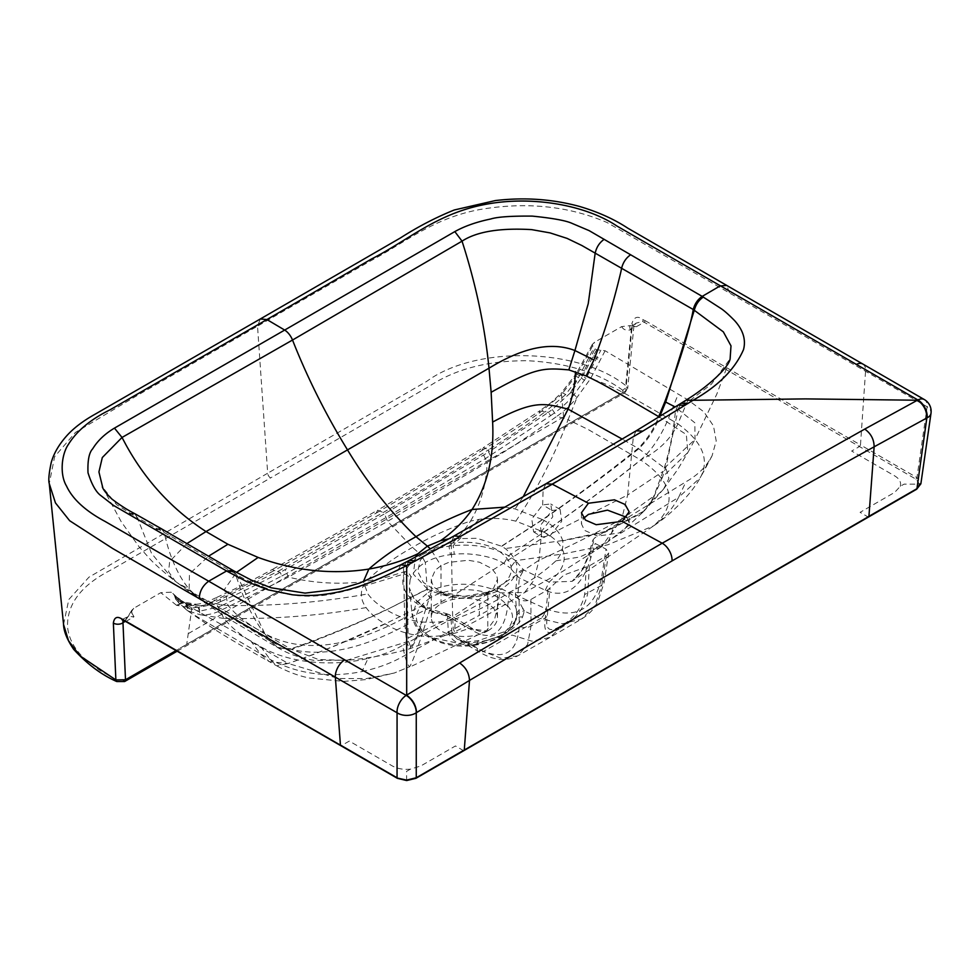 <?xml version="1.0" encoding="UTF-8"?>
<svg xmlns="http://www.w3.org/2000/svg" width="980" height="980" viewBox="0 0 980 980"><rect width="100%" height="100%" fill="white"/><g stroke="black" fill="none" stroke-linecap="round" stroke-linejoin="round"><path stroke-width="0.73" stroke-dasharray="4.9 3.68" d="M626.943 517.428L629.148 522.94L622.165 532.483L597.567 536.134L584.521 530.364L581.446 523.908L583.651 518.31M630.434 325.63C629.515 325.691 629.503 327.099 630.373 329.856L631.377 325.899L636.289 326.757L630.434 325.617L621.675 326.597L594.603 342.228L592.239 344.543L593.745 348.17L596.624 349.774L605.101 350.742L688.009 399.913L703.873 411.857L713.477 425.871L716.196 440.89L712.08 455.798L708.356 461.911C703.395 469.469 695.91 476.096 685.927 481.805L594.762 537.849L592.961 539.919L595.179 543.484L606.008 549.106L608.678 553.002L606.363 555.905L589.421 565.815L563.966 575.003L548.065 589.691L530.891 599.478C526.873 601.328 522.952 601.255 519.118 599.27L509.38 593.023L499.629 592.778L479.808 603.79M868.917 516.423L867.949 516.889L860.085 512.344L894.716 492.352L900.302 486.301L904.099 484.132L919.558 484.169L915.969 489.155L464.275 750.043M122.88 620.034L123.162 619.311L341.408 745.633L349.284 741.088L392.343 765.956C397.439 768.724 403.442 769.802 410.351 769.178L420.824 765.956L455.443 745.964L463.32 750.509L415.287 778.23A1.36 0.784 -120 0 0 415.973 778.292M132.031 613.37L133.99 616.751L126.126 621.296A1.36 0.784 120 0 1 125.44 621.357M376.296 513.055L482.038 450.457L483.275 447.676L377.655 510.2L376.296 513.055L270.639 572.504L272.171 569.552L377.692 510.176L383.266 512.479L384.454 513.9L280.207 572.345C259.627 583.431 239.647 593.243 220.255 601.793L221.982 605.407L218.148 607.073L199.712 611.153A4.091 3.246 -87.5 0 0 198.56 607.551L185.196 602.908L178.201 598.719L171.084 592.19L160.793 592.68L133.709 608.311L131.577 610.565L132.018 613.37L127.155 617.229L124.828 621.026M250.794 640.969L175.543 598.743L173.864 593.843L171.096 592.202M223.906 618.454L200.422 614.815L199.197 611.128L189.226 608.641L188.148 605.089L176.976 597.237A4.091 3.405 135.1 0 1 177.466 597.629L176.388 596.636A4.091 3.393 136.1 0 1 176.915 597.065A4.091 3.393 136.1 0 1 177.686 599.821L174.673 596.293M189.226 608.641L177.686 599.821L178.997 602.994L174.758 598.082L179.561 603.631L190.831 613.027L270.014 659.344C297.859 674.117 328.508 678.197 361.963 671.57L368.088 658.364C332.465 667.258 287.789 662.933 260.717 646.616L250.782 640.969L260.447 653.917L269.353 661.659L276.666 665.812L288.267 663.485L338.259 678.491L366.52 678.564L394.23 673.039L409.591 666.743C408.354 665.849 406.725 662.1 404.691 655.473L402.56 645.416C392.674 651.173 381.183 655.498 368.088 658.364M270.639 572.504L213.75 601.046L215.722 597.874C233.644 589.764 252.46 580.319 272.183 569.552L277.548 571.622L383.266 512.479C418.509 492.23 453.642 471.319 488.677 449.722L488.616 452.025L384.454 513.9L387.578 521.323L412.494 547.416L421.4 555.195C413.793 559.531 408.317 564.995 404.973 571.573L403.968 574.01C400.085 586.138 405.769 596.894 421.02 606.277L429.681 610.295L445.937 614.913L468.771 628.56L486.288 630.899L494.471 619.85L498.012 604.966L479.183 615.416L479.796 603.79L402.56 645.416M549.939 535.938L561.687 521.36L560.107 509.429L552.059 510.494L540.335 525.537L541.866 536.979L549.939 535.938L541.732 531.025L552.781 516.803L550.723 503.99L542.651 504.859L531.785 519.033L533.622 531.883L541.732 531.025M133.709 608.311L124.485 621.933M124.742 620.989L127.988 616.53L133.99 616.751M621.675 326.597C623.403 329.746 626.306 330.836 630.373 329.856L636.216 323.106L642.537 321.489L644.154 322.212L915.982 479.183L919.558 484.169L920.906 483.177L920.869 483.826M410.351 769.178L406.577 771.37L406.639 780.301L415.287 778.23M688.009 399.913L677.891 423.85C701.533 441.061 709.348 458.322 701.325 475.643L700.088 477.934L678.626 497.326L685.927 481.805M490.319 455.602L488.616 452.025L548.433 412.323L550.613 415.679L485.333 458.677L385.973 517.575L286.748 573.337L288.377 577.122L387.578 521.323L487.146 462.364C486.374 484.353 480.825 503.928 470.523 521.078C448.852 528.367 429.51 537.15 412.494 547.416C394.609 557.302 379.174 568.596 366.189 581.312L386.291 577.293L404.985 571.573C408.391 572.577 410.375 574.537 410.963 577.441C413.683 571.499 418.46 566.501 425.308 562.447L421.4 555.195C429.277 550.711 438.464 547.71 448.975 546.166L453.079 545.652C474.418 543.765 492.916 547.134 508.559 555.746L515.652 560.67L563.99 553.81L607.808 544.794L653.746 525.782C664.477 517.979 672.782 508.498 678.626 497.326L608.776 540.605L613.848 526.407M701.325 475.643L708.369 461.911M589.421 565.815L587.706 593.439C584.595 608.323 575.076 620.107 559.151 628.817L559.886 626.502C549.216 632.811 545.027 629.356 547.293 616.138L550.037 587.878M586.285 566.955L584.644 594.566C581.544 608.69 573.288 619.336 559.886 626.502M550.613 415.679L554.521 412.874C559.948 409.211 568.706 401.298 573.471 395.369A4.091 0.894 -139.6 0 0 570.568 392.772L593.758 348.17M563.598 416.941L561.466 394.622L577.49 373.797L581.875 375.438L594.946 348.831M501.417 635.346L477.701 643.529L501.393 635.689C506.672 633.141 511.205 628.584 514.99 622.006L516.693 614.043L515.419 593.843L517.06 575.934L510.213 567.91L515.652 560.683L523.712 570.005L549.216 582.12L572.075 581.361L583.137 569.037L590.597 551.52L594.762 537.849M523.332 569.674C519.755 570.679 517.661 572.761 517.06 575.934L519.351 577.967L545.223 590.242C569.858 601.267 584.57 579.989 590.793 557.963L595.179 543.484M124.656 681.517A4.091 2.364 -120 0 1 122.61 681.321L622.815 392.527A4.091 2.364 -120 0 0 624.86 392.735A4.091 2.364 -120 0 0 625.706 390.971L186.714 644.423L191.847 608.017L176.535 605.285L183.934 602.112L186.163 603.901L180.185 600.189L172.235 592.888M179.573 603.631A4.091 3.357 -42.8 0 1 178.936 603.092A4.091 3.357 -42.8 0 1 178.262 600.434A4.091 3.405 135.1 0 0 177.466 597.629L181.741 601.34L178.189 598.707L183.971 602.1M530.891 599.478L531.025 626.061L527.608 644.485L517.844 655.804L501.16 658.291L483.275 651.529L512.013 635.064L531.834 641.165L549.829 637.478L559.139 628.817C547.636 636.326 543.03 632.688 545.346 617.902L547.293 616.138M545.223 590.242L549.216 582.12L557.265 574.292C562.765 567.885 565.007 561.05 563.99 553.81L563.929 553.467C561.393 545.003 554.754 537.898 544.035 532.152L515.823 521.164C503.708 518.261 491.495 517.648 479.171 519.351L470.523 521.078C464.532 530.45 457.341 538.816 448.975 546.179L450.384 554.68C440.792 555.868 432.425 558.453 425.308 562.447L427.525 593.035C457.146 573.962 518.604 588.282 516.693 614.043A8.183 5.868 0.3 0 1 523.185 608.825L524.325 611.055A8.183 6.823 7.6 0 0 516.521 616.775L515.456 620.316C511.793 626.134 507.665 630.079 503.083 632.173L506.88 632.406C514.561 627.923 519.792 622.766 522.573 616.935A8.183 6.591 25.1 0 0 515.492 620.242A8.183 6.591 25.1 0 0 514.99 622.006C512.271 627.323 507.75 631.769 501.429 635.346L503.095 632.173L478.375 640.602A8.183 1.556 80.2 0 0 477.701 643.529L463.92 644.509C455.59 643.076 450.408 639.095 448.387 632.553L447.407 616.151L474.087 631.316C495.807 643.799 505.558 625.779 507.665 605.959C504.565 603.643 501.356 603.312 498.012 604.966L499.629 592.778M605.101 350.742L590.536 378.709C612.708 385.189 632.467 397.721 668.483 418.338L677.891 423.85C671.006 438.881 658.621 450.923 640.736 459.988C673.493 482.344 677.829 504.271 653.746 525.782L572.087 581.361L579.058 574.537C581.373 572.173 584.644 565.129 588.87 553.394L590.597 551.52L608.776 540.605M592.239 344.543L576.62 373.074L577.49 373.797L594.603 342.228M188.246 633.631L563.586 416.929M177.135 651.222L624.86 392.723L627.678 388.582L625.706 390.971L631.892 328.986L633.852 326.695L631.88 323.694C633.95 316.797 637.76 315.511 643.297 319.835L645.11 320.632A1.36 0.784 -60 0 1 644.154 322.212L636.289 326.757M606.363 555.905L601.83 585.183L594.921 605.542L581.667 618.956L562.495 623.831L540.531 618.478L512.013 635.064M507.665 605.959L509.38 593.023M482.038 450.457L524.925 422.98L539.196 413.156L540.078 410.608L483.275 447.676L488.677 449.722C508.057 437.644 526.799 425.087 544.892 412.078L548.433 412.323L552.267 409.53L570.568 392.772L581.263 378.133L581.765 375.879L582.573 376.075L583.566 374.446L596.624 349.774M483.642 455.088L487.146 462.364C513.165 446.513 532.606 433.675 556.897 416.28L568.082 419.722L577.036 397.378L574.01 394.732L586.959 376.626L600.85 350.24M260.717 646.616L270.014 659.344L276.666 665.812C287.434 671.68 298.3 675.759 309.276 678.025L343.76 681.394L365.908 679.606L394.34 673.003M176.535 605.285L160.793 592.68M185.624 603.092L186.163 603.901M548.065 589.691L545.346 617.902L531.025 626.061C527.007 628.229 523.087 628.155 519.265 625.852L519.118 599.27M361.963 671.57C378.255 668.042 392.502 662.676 404.691 655.473L479.183 615.416M576.62 373.062L576.167 373.748L579.548 375.659L581.875 375.438M186.714 644.423L176.045 650.585M445.79 595.019L434.936 587.914L432.082 583.345L431.31 579.229L435.279 570.152L441 565.717L448.668 562.41L468.269 560.254L479.453 562.214L491.752 568.486L496.689 575.064L497.485 579.241L493.516 588.306L483.789 594.701L480.114 596.036L460.514 598.192L445.79 595.019L436.59 591.124L423.385 582.426L417.652 571.34L420.457 559.874L431.274 550.135L430.416 548.923M487.795 630.875A33.087 19.11 0 0 0 497.485 617.376A33.087 19.11 0 0 0 477.052 599.723A33.087 19.11 0 0 0 441 603.864A33.087 19.11 0 0 0 431.31 617.363A33.087 19.11 0 0 0 451.731 635.016A33.087 19.11 0 0 0 487.795 630.875L487.795 592.729L497.681 588.478C515.872 575.701 515.872 562.924 497.681 550.135C480.396 539.637 448.558 539.637 431.274 550.135L441 565.717L441 603.864M523.185 608.825C520.821 605.383 519.008 601.071 517.734 595.926L519.351 577.967L523.712 570.005M515.419 593.843A8.183 4.373 5.2 0 0 517.734 595.926L545.676 608.715C575.603 619.703 594.199 609.597 601.475 578.396L606.008 549.106M450.384 554.68L454.12 554.276C469.151 552.438 492.462 556.003 503.892 563.537L510.213 567.898M503.892 563.537L508.559 555.746L544.035 532.152C575.897 510.347 608.127 486.288 640.736 459.988M543.839 532.03C573.312 512.026 605.579 487.991 640.638 459.926C653.109 449.526 663.191 431.457 668.483 418.338L678.246 394.18M515.823 521.164C536.734 490.257 554.153 456.447 568.082 419.722L588.061 429.448L640.638 459.926M552.267 409.53L556.91 416.28C564.443 410.988 571.156 404.691 577.036 397.378L590.536 378.721L583.566 374.446M584.582 380.387L581.263 378.121L582.573 376.075L585.942 378.255M573.471 395.369L574.01 394.732L571.071 392.147M915.982 479.183L916.949 477.615L920.906 483.177M565.595 394.646L544.892 412.078L540.078 410.608L550.968 402.67L561.283 392.992A6.676 1.838 42.8 0 1 565.595 394.646L578.47 377.423L575.799 376.345M900.302 486.301C901.38 482.319 899.518 478.853 894.716 475.913L851.645 451.045L859.509 446.5L860.477 444.932L916.949 477.615L927.129 406.737A13.634 7.914 119.9 0 0 924.299 399.534M643.297 319.835L642.537 321.489M622.815 392.527L622.815 390.297A4.091 2.364 120 0 0 625.706 385.569C579.388 348.292 476.378 344.703 426.631 381.428L267.675 473.218A4.091 2.364 -120 0 0 270.554 477.934L112.198 569.356C81.965 584.484 67.081 603.496 67.534 626.416C68.428 637.417 73.586 647.694 82.994 657.261L99.274 670.014L118.764 681.321A4.091 2.364 -60 0 1 116.718 681.517M632.051 326.034L636.216 323.106L633.852 326.695L627.678 388.582L625.706 385.569L631.88 323.694M260.312 318.978L257.519 326.156L369.411 261.501C405.255 242.771 434.238 216.923 483.177 208.973C528.196 201.856 569.49 206.376 607.073 222.534L927.129 406.737A13.634 7.816 -171.8 0 1 931 413.291M483.789 594.701L491.997 591.271C473.45 598.07 454.99 598.021 436.59 591.124L464.251 596.416L491.997 591.271L497.681 588.478L501.674 588.98C500.535 590.132 495.268 592.214 485.872 595.24L467.276 597.837C459.926 599.16 448.007 596.93 431.506 591.136L427.354 588.968L386.524 609.83C396.312 616.077 408.023 620.12 421.67 621.933L415.447 639.168L409.701 648.772L406.516 642.194L405.059 625.669C350.509 654.664 305.772 659.92 270.848 641.422L264.772 633.545L236.584 574.403C241.729 578.261 253.943 583.725 273.2 590.805C289.602 595.46 304.743 597.09 318.61 595.693C327.063 595.963 355.422 588.907 361.179 586.187L398.015 570.274L451.29 541.977L633.337 436.86L675.453 410.669C673.75 429.951 670.002 449.122 664.232 468.195L653.819 496.186L651.271 501.209L642.647 512.491L605.224 532.152L562.679 540.887C563.647 548.114 561.393 554.754 555.942 560.83C542.969 572.896 527.35 583.443 509.086 592.471L501.674 588.98C520.748 575.983 521.948 562.508 505.276 548.543L501.466 546.179L476.991 538.314L448.963 538.767M542.467 519.584L542.651 519.694C553.467 525.341 560.119 532.299 562.63 540.543L605.959 531.393L644.142 510.984L627.996 526.138L601.377 546.852L621.7 519.057L653.819 496.186M541.72 531.025L539 560.254L533.782 580.491L524.508 592.594L509.086 592.471C493.418 603.031 475.508 611.839 455.382 618.895L454.573 631.904L453.201 628.695L452.625 616.665L408.207 637.992L408.513 641.361L411.294 648.282L416.524 638.923L422.221 621.982C434.189 622.851 445.238 621.822 455.382 618.895M644.142 510.984L652.386 500.241L662.554 477.003L687.862 452.491L686.331 434.544L658.707 416.647C653.917 429.093 647.045 439.665 638.09 448.362C606.461 473.818 574.586 497.558 542.455 519.584L515.1 508.926L505.276 507.113M651.271 501.209L663.595 489.057L668.887 478.571L666.29 469.346L638.776 448.767L622.288 439.126M562.63 540.543L505.264 548.555M545.934 483.765L543.128 489.62L542.651 504.872L552.046 510.494M468.489 644.509L468.538 641.79L478.375 640.602A8.183 1.556 80.2 0 1 479.465 641.814C489.976 639.989 499.114 636.853 506.88 632.406M430.416 597.751C411.747 610.871 411.747 623.978 430.404 637.061C448.166 647.841 480.739 647.854 498.514 637.061C517.183 623.954 517.183 610.846 498.502 597.739C480.764 586.996 448.228 586.947 430.404 597.751A4.091 2.364 -120 0 1 427.525 593.035L416.377 602.59L412.335 616.212L417.823 627.935L430.759 637.392L463.92 644.509A8.183 0.747 97.1 0 1 464.851 641.68L468.55 641.79L468.82 643.101L483.275 651.529A8.183 5.218 -59.8 0 1 478.865 651.761A8.183 5.218 -59.8 0 1 476.917 648.417C503.255 661.476 517.379 653.954 519.265 625.852M465.071 642.378L457.195 639.119L464.851 641.68A8.183 0.747 97.1 0 1 465.071 642.378L468.82 643.101L479.465 641.814M549.829 637.478L517.844 655.804C506.366 661.806 493.369 660.459 478.853 651.749L457.195 639.119L451.988 633.889L450.947 617.474A6.811 4.202 -58.1 0 0 449.502 614.791L446.549 613.664L447.407 616.151L433.417 612.243L432.07 609.609L429.681 610.295L421.572 636.032C433.822 636.927 445.177 635.91 455.627 632.97L468.771 628.56L472.287 628.437L474.075 631.316M448.387 632.553A8.183 5.206 176.4 0 1 451.988 633.889L476.917 648.417M445.349 614.693L446.549 613.664L432.07 609.621L424.267 605.983L421.02 606.277L385.14 623.893C353.278 638.874 320.987 652.067 288.267 663.485L269.365 661.672C240.945 645.649 221.051 633.791 209.683 626.11L190.831 613.015M445.937 614.913A6.811 4.202 -58.1 0 1 449.502 614.791L472.299 628.437C479.869 631.916 484.537 632.737 486.288 630.899M221.982 605.407L251.799 591.479L281.775 576.007L280.207 572.345L277.548 571.622L220.463 599.38L220.255 601.793L216.396 603.435L219.961 610.81L288.377 577.122C314.776 583.418 340.721 584.815 366.202 581.299L363.053 586.383C360.027 593.562 361.044 600.63 366.104 607.6C370.514 613.676 376.786 619.066 384.932 623.77L385.14 623.893C395.038 630.103 406.994 634.134 420.996 635.983L421.572 636.032C415.532 653.77 411.539 664.011 409.591 666.743L394.23 673.039M384.932 623.77L336.826 644.938L312.534 654.848L288.169 663.436M185.955 604.011L188.185 611.005L200.422 614.815C206.584 615.33 213.101 613.995 219.961 610.81L223.893 618.429C236.548 632.921 243.065 637.674 288.157 663.423M216.396 603.435L198.56 607.551L186.911 604.501M281.775 576.007L286.748 573.337L285.18 569.662M199.712 611.153L198.046 607.514M199.798 605.836C206.07 605.187 212.954 603.043 220.463 599.38L215.722 597.874C213.787 598.645 204.55 603.717 196.184 604.268L196.184 604.268A6.676 5.17 86.7 0 1 199.798 605.836L186.751 603.582A6.676 5.513 -69.4 0 0 185.208 602.602L185.208 602.602A6.676 5.513 -69.4 0 0 178.127 605.946M176.964 605.481L184.277 602.259L185.612 603.092M123.382 619.997L124.534 620.548M63.553 624.481L68.821 599.503L88.947 577.183L267.675 473.218L257.519 326.156L136.245 396.067L75.411 432.45L54.635 456.68L49.257 483.606M622.815 390.297C598.584 372.719 566.881 362.857 527.73 360.726C488.003 360.481 455.063 369.08 428.897 386.512L270.554 477.934M427.354 588.968L413.352 574.194L415.422 557.044M409.358 560.315L406.553 565.926L408.207 637.992M408.513 641.361L346.467 660.361L318.574 659.54L291.403 649.323L278.332 647.952L270.088 641.006L277.45 647.449L290.693 648.932C322.322 637.87 354.209 624.799 386.328 609.719C378.341 605.101 372.192 599.846 367.88 593.929L363.323 581.728M199.283 598.939L270.088 641.006L264.772 633.545C301.276 653.636 347.888 648.405 404.63 617.841L403.54 567.481L406.333 561.92M421.67 621.933L431.506 591.136M427.599 589.115L386.524 609.83C354.576 625.02 322.861 638.176 291.403 649.323L290.693 648.932C240.002 619.924 240.002 618.233 227.972 605.493L224.653 589.139L236.462 572.406M191.798 592.128L177.564 582.977L199.553 599.135L189.128 589.139M186.862 543.594L169.638 561.516L168.597 571.769L175.359 581.214L173.105 579.56L177.564 582.977L189.128 589.127L189.471 573.864L208.544 556.199M199.553 599.135L191.811 592.128C185.306 585.097 179.708 576.387 175.016 565.999C170.765 556.615 167.372 546.338 164.824 535.166L164.089 532.422L235.494 573.778C242.281 596.489 251.762 616.261 263.963 633.105L191.811 592.128M173.105 579.56L151.557 553.406L137.237 517.624L164.089 532.422L161.627 528.894M172.37 578.972C162.018 570.63 154.595 564.015 150.087 559.139L139.27 547.036L121.202 521.679L102.337 486.889L116.583 504.627L137.237 517.624L134.677 513.606M400.869 564.774L398.015 570.274M678.246 405.071L675.453 410.669L678.234 408.88L681.039 403.319M660.998 478.154L662.554 477.003L665.959 466.97L678.234 408.88L683.219 405.61L685.988 400.171M683.219 405.61L711.419 384.148L730.112 358.827L716.748 394.266L695.004 439.432L694.832 422.797L675.183 406.97M233.081 570.47L235.494 573.778L236.584 574.403L234.183 571.107M340.452 745.168L398.015 778.23L406.639 780.092M601.475 578.396L604.109 582.537L601.83 585.183L584.644 594.566M590.793 557.963L588.87 553.394L592.961 539.919M593.843 355.605A4.091 0.613 26.8 0 0 597.445 357.467A4.091 0.662 -154.6 0 1 601.132 359.28M608.678 553.002L604.109 582.549L597.678 602.149L593.5 608.507C591.161 611.888 587.216 615.366 581.679 618.944L549.927 637.429M498.514 637.061L500.56 637.27L501.429 635.346M522.573 616.935L524.325 611.055L540.531 618.478A8.183 4.692 114.6 0 0 545.676 608.715M363.053 586.383L403.956 574.01A6.811 5.39 17.7 0 1 410.13 579.67L409.273 587.779L412.335 616.224C414.565 622.349 412.237 630.924 439.016 641.998C458.224 648.797 478.742 647.217 500.56 637.27L500.56 637.27C511.193 630.042 516.509 623.243 516.509 616.885M479.171 519.351L453.079 545.652A6.811 1.103 84.6 0 1 454.12 554.276M593.206 356.928L596.783 358.803A4.091 0.637 -154.3 0 1 600.471 360.628M915.969 489.155A1.36 0.784 -120 0 0 916.655 489.228M539.196 413.156L561.466 394.622A6.676 1.838 42.8 0 1 561.283 392.992L576.167 373.748M213.75 601.046C206.057 605.04 198.756 607.355 191.847 608.017A6.676 5.17 86.7 0 1 196.184 604.268L183.958 602.1M645.11 320.632L860.477 444.932L865.561 371.187A13.634 7.877 -60 0 0 862.768 363.997M729.451 292.567L726.695 285.413M555.942 560.83L579.927 556.995L601.377 546.852M636.155 430.82L633.337 436.86L627.641 495.01L541.266 538.804L452.282 596.244L452.625 616.665L539 560.254C567.641 547.355 595.203 533.622 621.7 519.057L627.641 495.01L663.289 471.233M501.711 546.313L542.651 519.694C574.966 497.767 607.012 474.124 638.776 448.767C647.792 440.057 654.701 429.473 659.516 417.027L659.748 416.488M664.232 468.195L695.004 439.432M542.455 519.584L501.478 546.179M523.136 496.897L515.1 508.926M425.724 608.666L424.267 605.983C414.552 599.883 414.797 598.535 412.47 595.852L409.273 587.779L414.173 599.16L425.724 608.666L433.417 612.231M410.963 577.441L410.13 579.67M366.104 607.6C319.333 615.783 271.925 619.385 223.893 618.417M186.911 604.513L187.989 608.017M398.015 778.23L397.059 777.765M122.61 681.321L118.764 681.321M454.108 535.925L451.29 541.977L452.282 596.244L407.202 619.091M348.304 660.128L314.482 660.447C299.843 657.886 287.789 653.721 278.32 647.939L227.617 618.245L199.945 599.417M601.5 546.767L562.79 571.279L524.508 592.594C501.809 607.049 478.497 620.156 454.573 631.904L409.701 648.772C389.072 654.567 368.002 658.425 346.467 660.361M407.423 624.554L405.059 625.669L404.63 617.841L407.116 616.641M192.227 592.961C202.456 600.262 214.363 604.44 227.972 605.493C274.67 606.167 321.305 602.308 367.88 593.917M233.13 570.495L235.531 573.802M581.446 512.773L581.446 523.908M629.148 522.94L629.148 511.805M131.577 610.565L128 616.518L121.949 619.666M712.08 455.798L703.383 472.127M186.274 609.707L190.72 612.941M703.958 471.086L700.088 477.946M497.485 617.376L497.485 579.229M431.31 617.363L431.31 579.229M654.444 525.292C670.504 514.684 691.586 494.018 700.247 477.677M663.595 489.057L644.019 511.107M663.46 489.216L677.633 469.579L687.862 452.491M687.764 452.662L694.992 439.457M486.313 630.887L410.265 666.817M186.396 609.793L178.36 602.467M560.107 509.429L550.723 503.99M533.622 531.883L541.866 536.979"/><path stroke-width="1.47" d="M583.651 518.31L588.429 514.39L607.465 510.139L626.943 517.428M622.165 521.348L596.171 524.716L585.464 520.062L581.446 512.773L588.429 503.255L614.448 499.825L625.118 504.492L629.148 511.805L622.165 521.348L662.198 543.214L864.752 429.081C870.926 433.503 874.062 439.42 874.136 446.819C808.267 483.128 740.892 521.164 672.023 560.928A13.634 7.865 -120 0 0 662.198 543.214L560.915 602.382L459.657 662.97C465.831 667.38 469.114 673.211 469.494 680.426L672.023 560.928M125.183 621.21L124.485 621.933L124.742 620.989M124.828 621.026L122.978 622.802L122.88 620.034M176.045 650.585L125.501 679.765L122.978 622.802A6.811 4.386 177.5 0 1 113.362 623.06C114.354 616.788 117.698 615.759 123.382 619.997L125.171 620.83A1.36 0.784 120 0 0 125.44 621.357L397.341 778.304L406.639 780.545L415.973 778.292A1.36 0.784 -120 0 0 416.255 777.765L416.255 712.754L469.506 680.426L464.275 750.043L868.917 516.423L874.136 446.819L926.835 417.97C926.811 410.583 923.736 404.679 917.611 400.232L805.425 398.897L693.044 400.281L642.782 431.127L552.304 484.194L460.294 536.489L454.108 535.925L545.946 483.765L552.304 484.194L588.429 503.255M931 413.291A13.634 13.634 0 0 0 924.299 399.534A13.634 7.914 119.9 0 0 924.275 399.522A13.634 7.914 119.9 0 0 917.893 399.963A13.634 8.232 62 0 1 927.117 417.823A13.634 7.816 -171.8 0 0 931 413.291L920.869 483.826L916.655 489.228A1.36 0.784 -120 0 0 916.937 488.689L926.835 417.97M920.906 483.177L916.937 488.689L867.949 516.889M448.963 538.767L440.596 540.654L427.39 546.142L416.01 536.709C390.261 511.842 367.439 482.895 347.508 449.894C327.259 416.966 309.888 382.751 295.409 347.263L292.518 340.036L122.022 437.46L102.312 457.538L98.931 471.944L102.839 487.954M416.549 712.583C416.12 705.441 412.837 699.647 406.688 695.212L406.676 565.607C379.885 578.886 354.27 591.516 318.341 595.044C309.668 595.718 301.117 595.644 292.665 594.811L268.214 589.862L246.813 581.654L227.74 571.634L113.496 505.411L101.013 495.709C96.089 492.266 91.753 484.61 88.004 472.752C87.514 460.563 89.082 452.589 92.684 448.828C97.584 440.792 104.836 433.883 114.452 428.113L284.678 330.064L266.915 319.541L371.273 259.124C407.754 240.566 435.733 214.326 483.165 204.832C529.837 195.228 584.766 204.489 616.885 226L917.893 399.963L864.752 429.081M675.183 406.97L665.702 402.07L659.516 417.027L658.707 416.647C606.706 386.255 602.186 383.658 586.138 375.94L593.892 359.991C604.182 333.653 613.174 304.29 620.867 271.864L621.602 268.287L581.851 245.502L567.077 238.385L550.074 232.897L531.699 229.626C499.849 227.777 476.635 231.623 462.046 241.154L292.518 340.036A13.634 7.865 60 0 0 284.678 330.064L454.83 231.599C464.765 226.074 476.733 221.884 490.711 219.006C497.313 216.886 511.18 215.931 532.287 216.114C552.904 218.185 566.195 220.635 572.185 223.44L589.139 230.631L702.195 296.389L720.484 308.186C723.889 310.354 728.593 314.494 734.596 320.607C743.097 330.003 746.074 339.656 743.538 349.554C735.049 369.154 718.205 386.071 693.044 400.281L685.988 400.171C707.327 387.223 728.948 367.451 730.125 358.803L730.994 345.854L723.338 331.865L693.264 309.521C689.675 329.476 680.206 360.187 664.857 401.653L658.425 417.296M505.276 507.113L472.054 509.49C463.773 521.409 453.287 531.797 440.596 540.654M622.288 439.126L568.069 409.138C543.937 402.878 533.61 400.048 492.622 422.074C494.337 456.006 487.477 485.149 472.054 509.49C451.535 517.305 432.854 526.383 416.01 536.709C398.101 546.436 382.384 557.228 368.848 569.074C386.745 565.901 403.074 560.817 417.823 553.798L427.39 546.142L430.416 548.923M586.138 375.94L568.841 369.901C544.243 367.831 535.974 367.157 491.139 392.294L492.622 422.074M491.139 392.306L488.996 368.198L206.033 531.564C172.554 509.821 145.885 480.96 126.028 444.981L122.022 437.46L114.452 428.113M568.841 369.913L574.929 350.522C543.594 338.529 510.078 355.458 488.996 368.198C485.161 329.329 477.052 289.749 464.667 249.471L462.046 241.154L454.83 231.599M593.892 359.991L574.929 350.522L588.257 303.567L595.154 253.257C596.452 247.266 599.466 242.611 604.182 239.304M693.264 309.533L621.602 268.287C623.023 262.542 625.963 258.083 630.422 254.923M398.015 778.23L406.639 780.092L416.255 777.765L463.32 750.509M341.408 745.633L397.059 777.765L397.072 712.766A13.634 7.889 -60.3 0 1 406.198 695.396A13.634 7.485 58.1 0 1 416.255 712.754A13.634 9.114 0 0 1 397.072 712.766L199.283 598.658C199.504 591.491 202.639 585.673 208.691 581.201L406.198 695.396L459.657 662.97M177.135 651.222L124.656 681.517A4.091 2.364 -120 0 0 125.501 679.765L115.873 679.924L113.362 623.06M124.656 681.517L116.718 681.517A4.091 2.364 -60 0 1 115.873 679.924L79.895 655.804L68.539 640.712L63.553 624.493L49.257 483.606L55.456 502.912L69.641 520.711L112.553 548.42L199.283 598.658M415.422 557.044L417.823 553.798M49.257 483.606C48.277 480.335 48.939 473.303 51.242 462.474C53.729 453.703 58.616 445.128 65.905 436.737C72.937 428.627 82.737 421.082 95.305 414.087L260.312 318.978L266.915 319.541L109.834 409.922C90.687 419.354 76.881 430.833 68.441 444.357C61.348 454.561 59.67 474.737 66.505 486.019C72.9 499.886 86.865 511.732 104.995 521.385L208.691 581.201L226.588 570.973L233.081 570.47L161.602 528.882M236.462 572.406L258.132 557.449C295.311 570.923 332.208 574.795 368.848 569.074L363.323 581.728M208.544 556.199L227.924 544.268L206.033 531.564L186.862 543.594M460.294 536.489L406.676 565.607L400.796 564.823L359.783 583.027L340.121 588.931L305.074 593.121L271.117 587.767L251.468 580.172L234.196 571.107M545.934 483.765L636.155 430.82L681.039 403.319L687.972 403.503M693.24 309.509C694.747 303.788 697.736 299.415 702.195 296.389L720.092 285.952L726.695 285.413L862.768 363.997A13.634 7.877 -60 0 0 856.263 364.499M227.924 544.268L258.132 557.449M703.334 297.062C698.85 300.064 695.849 304.425 694.318 310.133L665.702 402.07L664.857 401.665M575.456 371.702C574.954 385.201 572.491 397.684 568.069 409.138L523.136 496.897M125.171 620.83L340.452 745.168L335.356 677.303A13.634 7.877 119.9 0 1 344.642 659.883M63.553 624.493L63.553 624.481C63.774 631.475 67.142 639.756 73.672 649.348C87.245 664.158 101.589 674.877 116.718 681.517M415.434 560.989L409.358 560.315L454.108 535.925M636.155 430.82L642.782 431.127M678.246 405.071L685.081 405.316M412.347 562.643L406.333 561.92L400.796 564.823M693.264 309.521C694.783 303.812 697.772 299.439 702.231 296.413M155.232 529.274L161.614 528.882L134.677 513.606M128.306 514.047L134.64 513.594C127.608 510.041 120.001 505.19 111.843 499.004C106.416 493.749 103.255 489.718 102.349 486.901M227.74 571.634L234.159 571.095L233.13 570.495L226.637 570.997M916.655 489.228L415.973 778.292M924.275 399.522L862.768 363.997M123.162 619.311L121.949 619.666L123.725 620.561M681.039 403.319L685.988 400.171M123.897 620.634L125.44 621.357M260.312 318.978L400.367 237.981C417.958 226.711 435.929 217.376 454.267 209.989L495.341 200.569C524.41 197.127 552.451 199.087 579.474 206.437C597.984 211.9 614.056 219.116 627.702 228.107L726.695 285.401M406.333 561.92L409.358 560.315"/></g></svg>
